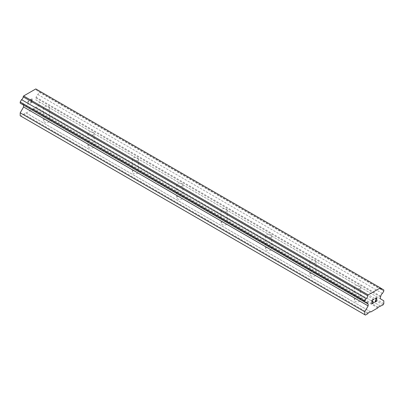 <?xml version="1.0" encoding="UTF-8"?>
<svg xmlns="http://www.w3.org/2000/svg" width="404" height="404" viewBox="0 0 404 404"><rect width="100%" height="100%" fill="white"/><g stroke="black" fill="none" stroke-linecap="round" stroke-linejoin="round"><path stroke-width="0.3" stroke-dasharray="2.02 1.52" d="M355.217 288.532A3.05 1.762 180 0 1 354.328 287.289A3.05 1.762 180 0 1 356.207 285.658A3.05 1.762 180 0 1 359.53 286.042A3.05 1.762 180 0 1 360.424 287.289A3.05 1.762 180 0 1 358.545 288.916A3.05 1.762 180 0 1 355.217 288.532M359.53 298.93A3.05 1.762 0 0 0 356.207 298.551A3.05 1.762 0 0 0 354.328 300.177A3.05 1.762 0 0 0 355.217 301.419A3.05 1.762 0 0 0 358.545 301.803A3.05 1.762 0 0 0 360.424 300.177A3.05 1.762 0 0 0 359.53 298.93M310.827 262.903A3.05 1.762 180 0 1 309.934 261.656A3.05 1.762 180 0 1 311.817 260.03A3.05 1.762 180 0 1 315.14 260.413A3.05 1.762 180 0 1 316.034 261.656A3.05 1.762 180 0 1 314.15 263.282A3.05 1.762 180 0 1 310.827 262.903M315.14 273.301A3.05 1.762 0 0 0 311.817 272.917A3.05 1.762 0 0 0 309.934 274.543A3.05 1.762 0 0 0 310.827 275.791A3.05 1.762 0 0 0 314.15 276.174A3.05 1.762 0 0 0 316.034 274.543A3.05 1.762 0 0 0 315.14 273.301M266.433 237.274A3.05 1.762 180 0 1 265.539 236.027A3.05 1.762 180 0 1 267.423 234.401A3.05 1.762 180 0 1 270.746 234.78A3.05 1.762 180 0 1 271.639 236.027A3.05 1.762 180 0 1 269.756 237.653A3.05 1.762 180 0 1 266.433 237.274M270.746 247.672A3.05 1.762 0 0 0 267.423 247.288A3.05 1.762 0 0 0 265.539 248.915A3.05 1.762 0 0 0 266.433 250.162A3.05 1.762 0 0 0 269.756 250.541A3.05 1.762 0 0 0 271.639 248.915A3.05 1.762 0 0 0 270.746 247.672M222.038 211.64A3.05 1.762 180 0 1 221.15 210.398A3.05 1.762 180 0 1 223.028 208.772A3.05 1.762 180 0 1 226.351 209.151A3.05 1.762 180 0 1 227.245 210.398A3.05 1.762 180 0 1 225.361 212.024A3.05 1.762 180 0 1 222.038 211.64M226.351 222.038A3.05 1.762 0 0 0 223.028 221.66A3.05 1.762 0 0 0 221.15 223.286A3.05 1.762 0 0 0 222.038 224.528A3.05 1.762 0 0 0 225.361 224.912A3.05 1.762 0 0 0 227.245 223.286A3.05 1.762 0 0 0 226.351 222.038M177.649 186.012A3.05 1.762 180 0 1 176.755 184.764A3.05 1.762 180 0 1 178.639 183.138A3.05 1.762 180 0 1 181.962 183.522A3.05 1.762 180 0 1 182.85 184.764A3.05 1.762 180 0 1 180.972 186.396A3.05 1.762 180 0 1 177.649 186.012M181.962 196.41A3.05 1.762 0 0 0 178.639 196.031A3.05 1.762 0 0 0 176.755 197.657A3.05 1.762 0 0 0 177.649 198.899A3.05 1.762 0 0 0 180.972 199.283A3.05 1.762 0 0 0 182.85 197.657A3.05 1.762 0 0 0 181.962 196.41M133.254 160.383A3.05 1.762 180 0 1 132.361 159.136A3.05 1.762 180 0 1 134.244 157.51A3.05 1.762 180 0 1 137.567 157.893A3.05 1.762 180 0 1 138.461 159.136A3.05 1.762 180 0 1 136.577 160.762A3.05 1.762 180 0 1 133.254 160.383M137.567 170.781A3.05 1.762 0 0 0 134.244 170.397A3.05 1.762 0 0 0 132.361 172.023A3.05 1.762 0 0 0 133.254 173.271A3.05 1.762 0 0 0 136.577 173.649A3.05 1.762 0 0 0 138.461 172.023A3.05 1.762 0 0 0 137.567 170.781M88.86 134.749A3.05 1.762 180 0 1 87.966 133.507A3.05 1.762 180 0 1 89.85 131.881A3.05 1.762 180 0 1 93.172 132.26A3.05 1.762 180 0 1 94.066 133.507A3.05 1.762 180 0 1 92.183 135.133A3.05 1.762 180 0 1 88.86 134.749M93.172 145.152A3.05 1.762 0 0 0 89.85 144.768A3.05 1.762 0 0 0 87.966 146.394A3.05 1.762 0 0 0 88.86 147.642A3.05 1.762 0 0 0 92.183 148.021A3.05 1.762 0 0 0 94.066 146.394A3.05 1.762 0 0 0 93.172 145.152M44.47 109.12A3.05 1.762 180 0 1 43.576 107.878A3.05 1.762 180 0 1 45.455 106.252A3.05 1.762 180 0 1 48.783 106.631A3.05 1.762 180 0 1 49.672 107.878A3.05 1.762 180 0 1 47.793 109.504A3.05 1.762 180 0 1 44.47 109.12M48.783 119.518A3.05 1.762 0 0 0 45.455 119.14A3.05 1.762 0 0 0 43.576 120.766A3.05 1.762 0 0 0 44.47 122.008A3.05 1.762 0 0 0 47.793 122.392A3.05 1.762 0 0 0 49.672 120.766A3.05 1.762 0 0 0 48.783 119.518M373.013 301.283L372.135 301.783M373.75 302.556L372.135 303.48M373.756 299.157L371.922 300.207L371.927 303.848M375.018 299.354L375.624 298.071L376.695 297.814M376.988 300.687L375.266 301.672M376.488 297.975L376.483 298.95L374.821 302.172M31.86 98.914L31.86 100.369L31.866 98.919L30.244 99.849L31.866 98.919M31.86 100.369L30.982 100.879L31.866 100.374M30.982 101.121L31.86 100.611L30.987 101.126M31.86 100.611L31.86 102.066L31.866 100.616M31.86 102.066L30.244 103L31.866 102.071M30.244 103.242L32.073 102.187L32.073 98.551L30.244 99.606L32.078 98.556L32.078 102.192L30.25 103.247M28.8 101.394L28.8 101.136L28.457 101.399L28.8 101.394M28.492 101.136L28.048 100.879L28.497 101.136M28.002 100.904L28.002 104.54L28.007 100.909M28.002 104.54L28.214 101.252L28.457 101.399L28.219 101.258L28.007 104.545M20.2 115.761L20.836 116.125L25.8 112.772L26.225 113.014L33.199 108.989L33.623 108.257L35.739 107.035L36.158 107.277L38.592 105.873L39.223 104.777L39.223 101.848L35.845 99.894L35.845 97.94L36.249 97.334A2.333 1.348 -60 0 1 37.875 94.521L39.223 92.178L39.223 91.006L37.875 90.228A2.333 1.343 -60 0 1 36.734 90.324A2.333 1.343 -60 0 1 36.254 89.289L35.799 88.936M20.2 103.161L21.553 103.944A2.333 1.348 -60 0 1 22.69 103.843A2.333 1.348 -60 0 1 23.174 104.883L23.584 105.116M377.775 307.924L33.199 108.989M370.801 311.954L26.225 113.014M378.2 307.191L33.623 108.257M380.31 305.974L35.739 107.035M380.735 306.217L36.158 107.277M383.164 304.813L38.592 105.873M383.8 303.717L39.223 104.777M383.8 300.788L39.223 101.848M380.416 298.834L35.845 99.894M380.416 296.879L35.845 97.94M380.826 296.268L36.249 97.334M382.447 293.461L37.875 94.521M383.8 291.117L39.223 92.178M383.8 289.946L39.223 91.006M36.254 89.289L380.826 288.229L37.875 90.228M368.155 303.959L23.584 105.02M365.408 315.064L20.836 116.125M367.842 313.661L23.265 114.726M368.261 312.928L23.69 113.994M370.377 311.711L25.8 112.772M354.328 287.289L354.328 300.177M309.934 261.656L309.934 274.543M265.539 236.027L265.539 248.915M221.15 210.398L221.15 223.286M176.755 184.764L176.755 197.657M132.361 159.136L132.361 172.023M87.966 133.507L87.966 146.394M43.576 107.878L43.576 120.766M49.672 107.878L49.672 120.766M94.066 133.507L94.066 146.394M138.461 159.136L138.461 172.023M182.85 184.764L182.85 197.657M227.245 210.398L227.245 223.286M271.639 236.027L271.639 248.915M316.034 261.656L316.034 274.543M360.424 287.289L360.424 300.177M381.31 289.264L36.734 90.324M367.266 302.783L22.69 103.843"/><path stroke-width="0.61" d="M372.14 300.334L372.14 301.788L372.135 300.329L373.75 299.394L372.14 300.334M372.14 301.788L373.013 301.283M373.018 301.52L372.14 302.03L373.013 301.52M372.14 302.03L372.14 303.485L372.135 302.025M372.14 303.485L373.75 302.556M371.927 303.843L373.75 302.788L371.927 303.848L371.927 300.212L373.75 299.162M375.23 299.031L375.629 298.076L376.538 297.728L376.846 298.081L376.69 297.809M376.846 298.081L376.841 298.44L376.841 298.076M376.846 298.44L376.695 298.874L376.841 298.44M376.695 298.874L376.25 299.819L376.69 298.874M376.25 299.819L375.271 301.677L376.245 299.813M375.271 301.677L376.988 300.687M374.831 302.167L376.988 300.924L374.826 302.177L376.634 298.541L376.215 297.98L375.366 298.632L376.493 297.98M367.751 303.818A2.333 1.348 -60 0 0 367.266 302.783A2.333 1.348 -60 0 0 366.125 302.884L364.777 302.101L364.777 300.93L366.125 298.586A2.333 1.348 -60 0 0 367.746 295.779L368.201 294.905L380.376 287.875L380.826 288.229A2.333 1.343 -60 0 0 381.31 289.264A2.333 1.343 -60 0 0 382.447 289.163L383.8 289.946L383.8 291.117L382.447 293.461A2.333 1.348 -60 0 0 380.826 296.268L380.416 296.879L380.416 298.834L383.8 300.788L383.8 303.717L383.164 304.813L378.2 307.191L377.775 307.924L370.801 311.954L370.377 311.711L368.261 312.928L367.842 313.661L365.408 315.064L364.777 314.701L364.777 311.772L368.155 305.914L368.155 303.959L23.174 104.883M23.584 105.116L23.584 106.974L20.2 112.832L20.2 115.761L364.777 314.701M21.553 103.944L366.125 302.884M380.376 287.875L35.799 88.936L23.624 95.965L23.174 96.839A2.333 1.348 -60 0 1 21.553 99.647L20.2 101.99L20.2 103.161L364.777 302.101M382.447 289.163L380.826 288.229M368.201 294.905L23.624 95.965M367.746 295.779L23.174 96.839M366.125 298.586L21.553 99.647M364.777 300.93L20.2 101.99M368.155 305.914L23.584 106.974M364.777 311.772L20.2 112.832"/></g></svg>
